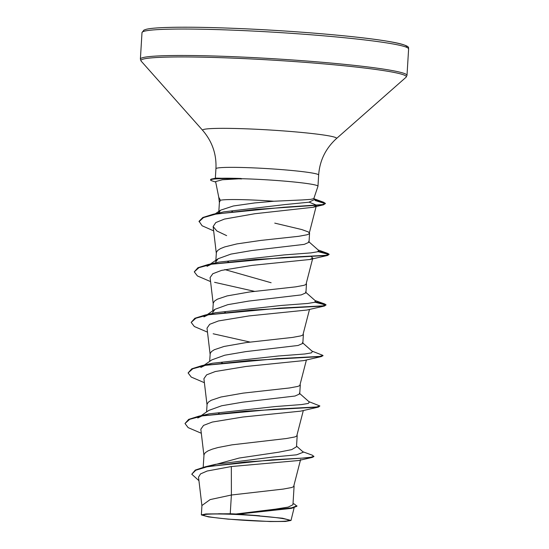 <?xml version="1.0" encoding="UTF-8"?>
<svg xmlns="http://www.w3.org/2000/svg" width="549" height="549" viewBox="0 0 549 549"><rect width="100%" height="100%" fill="white"/><g stroke="black" fill="none" stroke-linecap="round" stroke-linejoin="round"><path stroke-width="0.82" d="M255.752 520.932A42.499 2.69 3.5 0 1 213.568 517.46A42.499 2.69 3.5 0 1 207.213 514.276A42.499 2.69 3.5 0 1 236.523 514.502A42.499 2.69 3.5 0 1 285.192 519.045A42.499 2.69 3.5 0 1 255.752 520.932M220.389 200.268A45.944 2.91 3.5 0 1 254.956 200.111A45.944 2.91 3.5 0 1 273.862 201.236L302.252 199.946L310.707 199.376L313.815 198.635L317.953 186.283A51.455 3.26 -176.5 0 0 317.967 186.228A51.455 3.26 -176.5 0 0 254.962 179.194A51.455 3.26 -176.5 0 0 241.148 178.7L222.345 179.756L215.599 181.575L218.763 197.228L220.389 200.268L219.401 202.341L218.763 212.71L220.623 210.171L233.325 205.992L254.784 202.931L273.862 201.236M241.148 178.7L216.148 178.13L212.14 178.912A51.256 3.246 -176.5 0 0 210.638 179.592L210.61 180.01A51.256 3.246 -176.5 0 0 212.024 180.868L215.668 182.062M232.515 211.605L231.685 211.29M201.359 514.921L201.936 505.512L210.13 499.59L231.39 495.013L230.244 513.747A45.944 2.91 3.5 0 1 235.761 513.981A45.944 2.91 3.5 0 1 236.029 513.994L275.33 509.163L288.246 507.077L292.953 504.737L294.106 486.05M302.849 451.738L312.415 455.231L313.85 456.624L312.107 457.454L298.416 460.549L231.342 466.54L231.39 495.013L283.257 489.077L291.601 487.539L293.612 486.695L300.612 459.506M207.062 466.815L239.179 458.044L278.707 452.198L291.739 449.604L296.501 446.762L297.194 435.494M203.192 467.295L204.015 454.627L205.292 452.678L208.092 450.846L212.319 449.144L217.829 447.572L231.939 444.848L286.345 438.527L294.696 436.983L296.707 436.139L303.322 410.522M201.071 415.723L208.805 410.412L221.666 405.766L242.596 402.177L294.991 396.035L299.713 393.949L300.289 384.945M219.168 413.452L218.351 413.129M206.575 411.942L207.103 404.071L208.387 402.122L211.187 400.29L220.924 397.016L243.152 393.125L289.44 387.971L297.791 386.427L299.795 385.583L306.411 359.972M204.166 365.167L211.9 359.856L224.754 355.217L245.691 351.628L298.086 345.472L302.822 343.393M222.263 362.896L221.439 362.573M209.67 361.393L210.198 353.515L211.475 351.573L214.275 349.74L224.013 346.467L246.24 342.569L292.535 337.415L300.879 335.878L302.89 335.027L309.506 309.416M212.662 312.505L214.995 309.3L227.828 304.661L248.779 301.072L301.195 294.916L305.917 292.837L306.472 283.833M225.351 312.34L224.534 312.017M212.765 310.837L213.287 302.959L214.57 301.017L217.37 299.184L227.108 295.911L249.335 292.013L295.623 286.859L303.974 285.322L305.978 284.478L312.779 258.119L309.924 259.492L252.176 265.359L221.542 270.389L212.806 273.738L210.095 277.581L213.225 303.926M271.117 282.742L224.829 269.58M316.334 205.676L309.073 233.922L307.063 234.766L298.718 236.303L260.905 240.407L236.811 243.921L224.685 246.926L220.458 248.628L217.658 250.461L216.381 252.41L215.75 261.948L218.083 258.744L230.944 254.105L251.874 250.516L304.27 244.367L308.984 242.281M228.446 261.791L227.622 261.461M309.554 233.332L308.435 231.966L301.778 229.557L274.761 223.127M231.342 466.54L207.151 471.021L200.529 473.904L198.518 477.156L201.95 505.993M293.036 503.557L294.429 504.092L296.913 506.253L291.416 508.374L238.863 514.07L282.509 518.222L291.011 520.459L285.336 521.454L270.314 521.55L228.068 519.148L208.572 516.918L201.366 514.921L205.937 513.953L230.244 513.747M296.549 446.117L303.364 452.191L296.652 454.805L273.004 457.049L215.38 464.351L204.997 466.856L195.286 470.074L191.773 474.212L198.937 480.67M313.877 456.198L310.823 457.276L302.156 458.134L272.091 459.836L204.997 466.856M296.934 505.835L291.663 507.825L236.029 513.994M312.107 457.454L244.799 462.052L206.939 466.835L195.787 470.232L191.773 474.212M293.749 507.818L236.159 513.981M238.863 514.07L239.391 513.967M309.156 202.169L316.066 204.976M316.299 205.751L313.026 207.289L254.798 213.733L224.431 219.078L215.784 222.578L213.136 226.559L216.889 230.992L226.648 235.638M311.386 256.767L312.779 258.119M207.481 332.145L194.339 326.518L191.182 322.4L195.89 318.207L208.867 314.714L251.936 310.048L324.569 305.985L306.843 310.048L249.068 315.915L218.461 320.945L209.704 324.301L207.014 328.137L210.137 354.482M204.386 382.701L191.251 377.074L188.087 372.949L192.802 368.756L205.779 365.27L248.862 360.604L321.481 356.541L303.741 360.604L245.973 366.471L215.352 371.508L206.616 374.85L203.912 378.693L207.042 405.038M201.298 433.257L188.156 427.63L184.999 423.512L189.707 419.312L202.677 415.826L245.753 411.16L318.386 407.09L300.66 411.153L242.884 417.02L212.278 422.057L203.528 425.406L200.831 429.249L203.953 455.588M200.207 416.314L197.757 417.988L201.847 415.984M204.578 415.071L209.361 413.809L275.049 406.576L301.703 404.544L308.298 403.433L309.375 402.067L299.28 393.153M203.302 365.758L200.852 367.432L204.942 365.428M207.666 364.515L212.456 363.253L278.144 356.02L304.798 353.988L311.386 352.883L312.47 351.511L302.396 342.617M206.39 315.201L203.94 316.876L208.03 314.872M210.761 313.959L215.544 312.704L281.232 305.464L307.886 303.439L314.481 302.327L315.558 300.955L305.491 292.061M209.485 264.645L207.035 266.32L211.125 264.323M213.856 263.403L218.639 262.148L284.327 254.908L310.981 252.883L317.576 251.771L318.653 250.399L308.559 241.491M213.643 230.861L202.101 225.763L199.061 221.274L202.821 217.493L213.136 214.268L223.848 211.852L285.295 204.537L308.812 202.224L314.845 199.411L313.712 198.415M184.999 423.512L188.664 419.381L198.752 416.211L273.869 409.225L316.574 406.981L319.875 405.965L308.888 401.635M188.087 372.949L191.759 368.825L201.84 365.655L276.964 358.669L319.662 356.425L322.97 355.409L311.983 351.086M191.182 322.4L194.847 318.276L204.935 315.099L280.052 308.113L322.757 305.875L326.058 304.853L324.692 303.968L315.517 301.875M254.516 291.354L214.584 282.316M210.576 281.596L197.434 275.962L194.271 271.844L197.942 267.72L208.023 264.543L283.147 257.556L325.852 255.319L329.153 254.297L327.787 253.418L318.605 251.318M213.136 214.268L283.785 207.248L322.503 204.599L325.447 203.446L323.539 202.21L315.222 200.104M318.386 407.09L319.875 405.965M321.481 356.541L322.853 355.615M250.063 342.075L213.156 333.771M324.569 305.985L326.058 304.853M325.948 305.059L314.893 302.183M194.271 271.844L198.985 267.644L211.969 264.158L255.045 259.492L327.664 255.429L329.153 254.297M329.036 254.503L317.988 251.627M199.04 221.7L203.487 217.589L215.647 214.158L255.656 209.437L323.546 204.804L325.447 203.446M325.365 203.652L315.016 200.481M218.612 513.727A45.677 2.896 3.5 0 1 259.656 515.772M241.162 178.487A51.256 3.246 -176.5 0 0 212.14 178.912M241.635 178.926A51.256 3.246 -176.5 0 0 210.61 180.01M141.999 32.617A133.558 8.461 3.5 0 1 245.094 30.675A133.558 8.461 3.5 0 1 408.614 48.923L407.001 75.371A133.558 8.461 3.5 0 0 243.475 57.123A133.558 8.461 3.5 0 0 140.386 59.066L141.999 32.617L143.907 30.106L146.281 29.289C149.342 28.534 154.811 27.972 162.696 27.615C182.213 26.805 209.862 27.21 245.636 28.823C297.414 31.169 355.375 36.145 384.581 40.77C415.916 45.91 406.912 48.353 408.614 48.923M215.345 178.288L215.929 168.728C216.649 154.331 212.25 141.56 202.732 130.422L141.12 61.063A132.968 8.42 3.5 0 1 243.523 58.578A132.968 8.42 3.5 0 1 406.027 77.265L407.001 75.371M202.732 130.422A67.102 4.248 3.5 0 1 254.413 129.166A67.102 4.248 3.5 0 1 336.42 138.595L406.027 77.265M215.929 168.728A51.455 3.26 3.5 0 1 255.649 167.98A51.455 3.26 3.5 0 1 318.653 175.007C319.69 160.631 325.612 148.498 336.42 138.595M245.671 28.829A131.554 8.331 3.5 0 1 406.507 47.262M141.12 61.063L140.386 59.066M302.828 343.393L303.377 334.389M309.012 242.281L309.567 233.222M294.134 507.729L291.011 520.459M213.136 226.559L216.32 253.37M219.415 202.814L218.708 196.871M317.967 186.228L318.653 175.007M209.361 413.809L198.752 416.211M212.456 363.253L201.84 365.655M215.544 312.704L204.935 315.099M315.071 300.529L324.692 303.968M218.639 262.148L208.023 264.543M318.166 249.973L327.787 253.418M314.179 198.82L323.539 202.21M207.254 314.611L214.995 309.3M210.349 264.055L218.083 258.744M215.332 213.781L220.623 210.171M313.026 207.289L323.546 204.804M309.924 259.492L327.664 255.429M322.942 355.827L322.97 355.409"/></g></svg>
